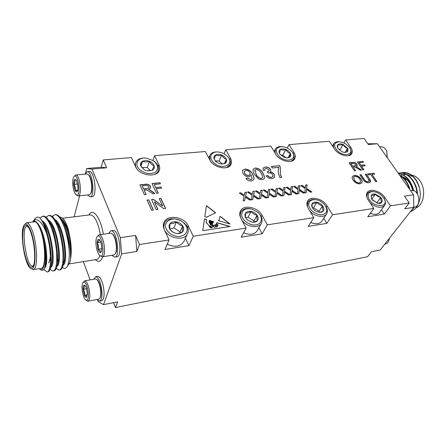 <?xml version="1.0" encoding="UTF-8"?>
<svg xmlns="http://www.w3.org/2000/svg" width="446" height="446" viewBox="0 0 446 446"><rect width="100%" height="100%" fill="white"/><g stroke="black" fill="none" stroke-linecap="round" stroke-linejoin="round"><path stroke-width="0.67" d="M212.474 223.942L212.374 224.009C212.419 225.325 212.703 226.1 213.227 226.328L213.517 225.224L216.003 224.723L216.438 223.318L217.107 222.665L230.136 226.529L202.752 230.649L204.485 218.919L206.637 219.555L206.085 222.13L209.196 225.882L210.116 225.771L211.722 227.622L212.173 227.482C212.513 226.328 211.934 225.392 210.44 224.684L209.051 221.913L209.375 220.369L210.15 220.597L209.525 221.985L210.897 224.494L211.911 224.544L210.322 222.091L210.618 220.737L211.064 220.87L210.707 221.813L211.365 222.866L212.263 223.279L211.315 221.511L211.549 221.015L212.837 222.381L212.235 221.216L213.511 221.595L212.474 223.942L213.511 221.595M220.307 216.416L219.683 217.163L219.148 220.134L218.35 220.614L230.103 224.037L220.307 216.416L219.655 217.235M260.693 198.615L259.215 198.805L260.057 194.266L255.363 191.083L256.812 190.905L260.23 193.319L260.765 190.425L262.22 190.247L261.518 194.099L266.976 197.801L265.532 197.991L261.328 195.136L260.693 198.615M244.659 200.683L243.142 200.884L244.101 196.268L239.357 193.034L240.846 192.85L244.302 195.303L244.915 192.354L246.415 192.17L245.607 196.089L251.126 199.853L249.643 200.042L245.389 197.143L244.659 200.683M272.16 178.668C269.741 178.801 267.745 177.859 266.167 175.83L267.767 175.495C268.737 176.767 269.964 177.374 271.436 177.313L272.863 176.549L272.651 174.72C271.748 173.399 270.516 172.769 268.955 172.831L267.962 173.104L267.36 171.755L269.189 170.946L269.022 169.725L266.084 168.293L264.852 168.956L264.918 170.283L263.151 170.311L263.112 168.142L265.264 166.977C267.483 166.843 269.278 167.685 270.655 169.508L270.839 171.32L270.22 171.966C272.049 172.212 273.415 173.07 274.318 174.548L274.574 177.346L272.16 178.668M251.371 181.004C249.113 181.132 247.29 180.256 245.902 178.361L247.563 178.021L250.691 179.615L252.135 178.79L251.131 174.871L250.942 175.512L248.907 176.744C246.242 176.722 244.246 175.59 242.919 173.355L242.524 170.411L244.899 169.034C248.545 169.296 251.104 171.008 252.564 174.18C253.852 176.109 254.27 177.915 253.819 179.599L251.371 181.004M157.945 209.419L156.217 209.637L151.59 199.524L153.407 199.312L162.69 206.097L159.211 198.621L160.906 198.42L165.589 208.444L163.788 208.672L154.478 201.865L157.945 209.419M158.269 193.118L156.574 193.313L152.036 183.557L159.952 182.726L160.476 183.83L154.238 184.493L155.693 187.604L161.028 187.019L161.558 188.14L156.217 188.725L158.269 193.118M368.262 178.846L365.157 174.247L366.322 174.113L369.466 178.757C370.442 179.989 370.732 181.059 370.336 181.974L368.703 182.721C366.361 182.899 364.482 181.84 363.066 179.548L359.928 174.865L361.104 174.726L364.209 179.348C365.073 180.909 366.305 181.689 367.905 181.684L369.059 181.182L368.262 178.846M363.93 169.736L362.771 169.87L357.413 161.954L362.877 161.38L363.496 162.277L359.192 162.734L360.903 165.26L364.577 164.864L365.196 165.773L361.516 166.174L363.93 169.736M283.896 195.616L282.48 195.8L283.149 191.379L278.533 188.257L279.921 188.089L283.288 190.453L283.712 187.627L285.111 187.459L284.554 191.211L289.917 194.835L288.534 195.013L284.403 192.22L283.896 195.616M298.826 193.687L297.454 193.859L298.012 189.517L293.451 186.439L294.8 186.277L298.129 188.608L298.486 185.826L299.846 185.664L299.377 189.355L304.685 192.928L303.341 193.101L299.249 190.347L298.826 193.687M146.16 194.495L144.432 194.69L139.96 184.828L145.229 184.27C147.593 183.88 149.343 184.616 150.48 186.467L150.631 187.995L148.49 189.444L151.545 191.022L154.784 193.514L152.827 193.737L146.762 189.812L144.136 190.052L146.16 194.495M158.252 166.503L158.899 164.725C159.807 166.648 159.952 168.471 159.345 170.199C157.137 178.121 139.113 175.674 135.623 166.821L131.408 157.594L103.249 159.913L106.622 167.785L91.982 169.084L86.753 168.516L85.571 173.048M120.348 237.657L135.601 235.432L139.492 244.514L169.051 239.965L164.217 229.383C163.158 226.992 163.041 224.739 163.866 222.632C166.81 214.063 184.354 216.539 188.301 225.899L193.269 236.235L246.125 228.09L240.907 218.295C239.524 215.591 239.374 213.155 240.444 210.975C243.483 204.207 257.978 207.156 262.036 215.245L267.344 224.823L313.839 217.665L308.364 208.544C306.714 205.662 306.497 203.153 307.712 201.029C310.633 195.593 322.965 198.721 327.046 205.846L332.577 214.777L373.798 208.427L368.156 199.903C366.289 196.926 365.993 194.423 367.27 192.404C369.99 187.961 380.733 191.122 384.792 197.5L390.473 205.862L409.222 202.975L404.455 196.145L413.548 194.818L413.788 207.34L380.182 250.022L371.423 251.75L367.576 256.723L115.469 307.562L117.644 301.858L103.533 304.64L121.652 253.897L120.348 237.657L91.982 169.084M367.866 143.779L377.377 143.74L368.396 144.537L364.137 138.438L345.711 139.955L350.79 147.431C352.401 149.895 352.697 152.014 351.682 153.77C349.357 158.163 338.157 155.046 334.4 148.908L329.365 141.298L289.097 144.615L294.014 152.549C295.425 154.907 295.665 156.998 294.722 158.815C292.303 164.1 279.452 161.034 275.717 154.199L270.861 146.115L225.799 149.823L230.482 158.274C231.658 160.46 231.842 162.461 231.034 164.284C228.614 170.729 213.578 167.847 209.915 160.125L205.327 151.512L154.556 155.687L158.899 164.725M306.14 192.739L304.785 192.912L305.293 188.602L300.755 185.553L302.087 185.391L305.398 187.699L305.722 184.945L307.065 184.783L306.636 188.446L311.916 191.992L310.589 192.165L306.525 189.433L306.14 192.739M291.411 194.64L290.017 194.824L290.63 190.436L286.042 187.342L287.414 187.175L290.764 189.522L291.154 186.723L292.531 186.556L292.013 190.28L297.348 193.876L295.988 194.049L291.879 191.278L291.411 194.64M276.269 196.602L274.836 196.786L275.561 192.326L270.917 189.188L272.328 189.015L275.712 191.395L276.169 188.546L277.585 188.374L276.983 192.159L282.374 195.811L280.974 195.989L276.815 193.179L276.269 196.602M359.955 183.836C357.257 183.914 354.999 182.704 353.187 180.212C352.139 178.723 351.9 177.441 352.457 176.371L354.364 175.412C357.107 175.362 359.37 176.599 361.154 179.13C362.146 180.563 362.375 181.806 361.84 182.849L359.955 183.836M376.87 181.567L375.716 181.717L370.855 174.576L368.218 174.888L367.588 173.962L373.988 173.204L374.618 174.124L372.009 174.436L376.87 181.567M153.379 209.999L151.64 210.222L147.035 200.064L148.763 199.858L153.379 209.999M355.624 170.684L354.442 170.818L349.112 162.823L352.73 162.444C354.325 162.16 355.73 162.773 356.945 164.279L357.235 166.018L356.181 166.653L361.539 170.01L360.201 170.16L355.033 166.927L353.221 167.088L355.624 170.684M258.507 178.991L254.465 174.314C253.239 172.463 252.81 170.74 253.177 169.151L255.368 167.975C258.987 168.343 261.523 170.155 262.973 173.405C264.238 175.272 264.673 177.017 264.283 178.645L262.137 179.794L258.507 178.991M278.772 167.306L272.211 167.975L271.352 166.52L279.536 165.689L280.239 166.86L280.372 174.247L281.66 177.441L280.016 177.625C278.126 173.823 277.713 170.383 278.772 167.306M252.731 199.641L251.237 199.836L252.135 195.259L247.413 192.048L248.885 191.869L252.325 194.305L252.899 191.384L254.376 191.2L253.618 195.086L259.104 198.821L257.643 199.005L253.417 196.134L252.731 199.641M268.537 197.6L267.082 197.79L267.862 193.291L263.196 190.13L264.623 189.951L268.024 192.349L268.525 189.478L269.958 189.305L269.306 193.124L274.73 196.797L273.309 196.981L269.128 194.149L268.537 197.6M215.635 212.775L207.273 216.828L207.117 217.297L204.814 216.678L206.448 205.628L215.635 212.775M139.492 244.514L136.838 251.477L121.652 253.897M409.222 202.975L404.723 208.784L413.788 207.34M103.249 159.913L101.186 167.244L106.622 167.785M381.43 209.782L384.307 214.086L390.473 205.862M384.307 214.086L367.749 216.762L373.798 208.427M323.746 218.289L326.84 223.368L332.577 214.777M326.84 223.368L308.258 226.367L313.839 217.665M258.87 227.716L262.187 233.804L267.344 224.823M262.187 233.804L241.18 237.2L246.125 228.09M185.391 238.197L188.909 245.64L193.269 236.235M188.909 245.64L164.981 249.504L169.051 239.965M377.377 143.74L413.548 194.818M83.357 261.629L90.142 279.887M97.674 300.136L98.237 301.658L103.533 304.64M79.639 195.783L74.153 216.823M86.753 168.516L101.186 167.244M77.292 191.362L77.141 191.557C77.52 191.039 76.818 190.632 75.039 190.336C75.686 188.268 75.257 186.294 73.752 184.415C75.084 182.743 75.352 181.148 74.543 179.643L76.221 180.039M77.637 184.031L73.752 184.415L75.039 190.336C75.787 191.836 76.489 192.243 77.141 191.557L77.203 191.485C77.782 190.604 78.039 189.037 77.961 186.785L76.651 180.792L75.803 179.554L74.543 179.643C73.93 180.519 73.668 182.107 73.752 184.415M77.755 190.052L75.039 190.336M73.356 188.658C74.025 191.629 74.9 193.614 75.976 194.618C81.512 199.189 78.24 171.18 73.874 176.733C72.514 179.214 72.341 183.189 73.356 188.658M75.976 194.618L78.145 195.95C82.454 196.067 79.884 174.046 75.686 174.994L73.874 176.733M78.145 195.95L89.311 194.735L90.415 193.977C91.932 191.195 92.132 186.829 91.012 180.892C90.282 177.742 89.328 175.607 88.152 174.481L86.903 173.962L75.686 174.994M88.152 174.481L88.654 174.932C91.748 177.279 93.281 190.548 90.8 193.441L90.415 193.977M87.505 194.93L90.092 196.837C95.477 196.959 92.428 170.578 87.176 171.743L85.086 174.13M90.092 196.837L92.183 196.602C97.602 196.725 94.563 170.389 89.278 171.554L87.176 171.743M99.659 239.937L98.633 239.351C99.268 240.294 98.767 241.409 97.122 242.691L100.857 242.139M101.939 248.678L97.975 249.281C99.893 250.2 100.69 251.315 100.361 252.626L101.443 251.633M97.122 242.691C98.538 244.698 98.822 246.894 97.975 249.281L97.122 242.691C97.289 240.578 97.797 239.463 98.633 239.351L99.374 239.664L101.041 242.652L101.905 249.336L101.203 252.085L100.361 252.626C99.491 252.514 98.7 251.399 97.975 249.281M98.923 254.532C96.085 250.808 94.875 239.608 97.027 236.837C101.783 230.242 106.232 260.386 99.776 255.48L98.923 254.532M97.027 236.837L99.001 234.813C103.65 233.537 107.068 256.684 102.251 256.835L99.776 255.48M99.001 234.813L110.625 233.169L112.147 233.732L112.905 234.546C116.133 238.398 117.554 250.775 115.14 254.003L113.847 254.989L102.251 256.835M115.14 254.003L115.514 253.417C118.067 250.055 116.083 236.642 112.671 234.178L112.147 233.732M108.573 233.459L110.842 230.816C116.657 229.255 120.749 256.957 114.734 257.175L111.801 255.318M110.842 230.816L113.016 230.515C118.865 228.943 122.957 256.601 116.908 256.824L114.734 257.175M97.133 299.456L99.698 301.139L101.733 300.743C104.225 299.233 104.743 294.332 103.282 286.031C101.716 279.72 99.832 276.514 97.641 276.414L95.606 276.765L93.744 279.252M86.619 288.673L83.112 289.315C84.428 287.782 84.701 286.421 83.937 285.228L85.231 285.669M84.389 295.285C85.008 293.111 84.584 291.121 83.112 289.315L84.389 295.285C85.136 296.958 85.844 297.616 86.513 297.242C86.853 296.395 86.145 295.743 84.389 295.285L87.349 294.728M86.914 296.735L86.513 297.242L87.366 293.167L86.067 287.124L84.863 285.306L83.937 285.228C83.313 285.791 83.04 287.157 83.112 289.315M87.817 289.342C86.256 283.344 84.623 281.125 82.928 282.675C80.782 285.418 82.917 298.274 85.833 300.102C88.353 300.693 89.01 297.108 87.817 289.342M85.833 300.102L87.968 301.223C89.941 299.98 90.326 295.888 89.116 288.947C87.834 283.662 86.318 280.969 84.573 280.868L82.928 282.675M87.968 301.223L98.834 299.132L99.82 298.346C101.013 295.96 101.103 292.158 100.094 286.94C99.196 283.104 98.042 280.573 96.626 279.341L95.444 278.956L84.573 280.868M96.626 279.341L97.139 279.742C98.488 280.913 99.586 283.316 100.434 286.956C101.393 291.907 101.309 295.52 100.172 297.783L99.82 298.346M99.698 301.139C102.173 299.628 102.68 294.722 101.22 286.404C99.653 280.088 97.785 276.871 95.606 276.765M32.932 221.562L35.256 218.495C36.198 217.564 37.849 215.836 40.369 218.568C42.71 221.367 44.806 226.39 46.652 233.637C51.864 251.076 51.357 271.949 47.12 271.982L43.803 269.495M39.872 218.116L42.409 216.282C46.941 215.803 52.645 227.571 55.349 242.724C58.013 257.437 56.687 270.611 53.291 270.967C52.366 271.129 51.362 270.477 50.275 269.016L50.186 268.893M43.58 224.143L43.697 223.53M46.072 217.269L48.586 215.535C53.202 215.039 58.978 226.741 61.665 241.821C64.319 256.467 62.892 269.596 59.402 269.969C58.465 270.125 57.45 269.501 56.358 268.091M49.562 223.457L49.807 222.292M52.204 216.438L54.702 214.794C60.834 213.143 68.968 236.051 69.264 253.506C69.275 246.487 68.422 239.351 66.705 232.098C68.545 238.248 69.743 244.179 70.29 249.899C70.763 256.026 70.619 260.174 69.86 262.343L66.917 267.043C68.896 264.679 69.47 255.196 69.264 253.506M40.369 218.568L41.857 220.391C48.87 229.673 53.626 260.492 50.142 269.033C49.528 270.789 48.776 271.731 47.884 271.859L47.493 271.87M42.799 216.265L43.178 216.187C44.762 215.998 46.484 217.219 48.335 219.845C55.298 229.216 59.92 259.104 56.452 267.801C55.806 269.696 55.003 270.711 54.05 270.845L53.659 270.861M50.047 267.321L49.891 267.043M44.098 225.414L44.226 224.622M48.976 215.513L49.35 215.44C51.022 215.245 52.829 216.533 54.763 219.32C61.671 228.765 66.147 257.727 62.713 266.569C62.027 268.609 61.174 269.696 60.16 269.841L59.77 269.863M50.091 224.594L50.32 223.295M55.092 214.771L55.466 214.699C57.227 214.493 59.117 215.864 61.135 218.802C63.254 222.03 65.11 226.462 66.705 232.098M46.652 233.637C44.745 228.268 42.454 224.221 39.766 221.489C35.92 218.663 35.418 219.471 32.887 221.617L32.781 221.762C33.467 220.948 34.325 220.854 35.368 221.461C37.196 222.275 38.997 225.219 40.776 230.292L43.256 238.844C44.717 245.517 45.503 250.947 45.615 255.129C45.888 258.217 45.609 265.069 44.606 267.829C44.087 269.947 42.872 270.666 40.965 269.981L39.61 268.971C44.578 273.426 46.908 256.015 43.256 238.844M39.281 268.709L39.61 268.971M33.238 269.679L41.155 268.408C45.949 268.609 45.793 244.581 40.72 230.571C38.59 224.611 36.522 221.679 34.504 221.768L26.543 222.76C28.494 222.682 30.518 225.643 32.608 231.641C37.603 245.752 37.882 269.914 33.238 269.679L30.479 268.297C35.975 273.465 36.75 247.92 31.304 232.511C28.683 225.185 26.347 222.632 24.285 224.856C19.412 230.136 24.324 264.589 30.479 268.297M24.285 224.856L26.543 222.76M31.131 233.358C34.961 244.33 35.909 263.118 32.892 266.563C30.133 270.482 25.266 260.141 23.46 247.134C21.559 234.144 23.337 222.855 27.089 225.849C28.46 226.958 29.81 229.461 31.131 233.358M63.466 263.079L62.819 262.153M59.424 254.51L58.498 251.371M56.503 224.054L56.759 222.822M100.434 234.607C97.919 221.93 94.502 215.334 90.176 214.827L62.552 218.267C64.664 220.068 66.605 223.853 68.366 229.606L70.217 238.71C71.276 245.389 71.516 251.293 70.936 256.439L69.871 262.309M57.088 223.524L56.826 224.784M62.903 261.306L63.572 262.242M68.366 229.606L65.601 222.71C65.434 222.102 63.148 218.596 62.05 217.86L59.636 216.862M54.139 233.782L54.234 237.35M56.698 254.069L57.59 257.219M62.501 267.171C63.823 268.771 65.294 268.726 66.917 267.043M27.719 226.445L27 226.345C20.449 226.434 26.359 267.851 32.669 266.111L33.333 265.81M49.801 243.672C50.944 253.105 50.549 259.505 48.614 262.861M44.472 226.401L46.295 229.852M50.47 260.247L51.262 258.357M35.368 221.461C39.655 223.964 43.078 231.87 45.637 245.183C47.488 258.267 47.086 265.967 44.433 268.286M42.236 220.937C50.755 224.349 56.709 265.76 50.744 267.238M43.368 223.658L43.541 223.217M48.608 220.235C57.16 223.987 62.942 264.272 56.982 266.201M51.268 259.154L51.139 258.769M49.361 223.061L49.735 222.158M54.925 219.555C63.494 223.619 69.113 262.8 63.165 265.164M58.348 260.988L56.798 256.935M53.604 234.83L53.665 232.126M53.838 229.606L54.022 228.006M55.499 221.969L55.873 221.144M61.191 218.886C64.943 221.768 67.954 228.374 70.217 238.71M40.776 230.292C45.386 241.559 47.371 260.548 45.113 266.334L44.606 267.829M42.437 221.723L43.061 222.325M41.857 220.391L44.204 223.764C50.309 231.887 54.373 257.983 51.441 265.158L50.142 269.033M50.727 266.658L49.813 267.433M42.989 222.827L43.151 222.493M47.8 220.318L49.506 221.746M48.335 219.845L50.627 223.173C56.681 231.368 60.623 256.673 57.707 263.987L56.452 267.801M57.021 265.493L56.09 266.39M51.24 261.178L50.716 259.817M48.965 222.286L49.328 221.55M54.133 219.633L56.993 222.599C62.992 230.844 66.811 255.374 63.923 262.811L62.713 266.569M63.265 264.327L62.306 265.348M58.153 262.215L56.798 259.171M52.918 232.383L53.052 230.186M53.269 228.179L53.481 226.78M55.114 221.255L55.427 220.67M60.411 218.964L62.245 220.625M61.135 218.802L63.304 222.041C68.054 228.675 71.856 246.744 70.936 256.439M135.601 235.432L136.838 251.477M113.579 302.656L115.469 307.562M152.889 160.404L154.556 155.687M224.004 153.792L225.799 149.823M287.257 148.027L289.097 144.615M343.872 142.943L345.711 139.955M410.666 190.749L411.647 190.609C419.234 189.082 421.888 206.386 414.183 207.161L413.788 207.228M387.156 157.55L386.782 151.584C385.517 148.351 383.638 146.756 381.146 146.806L379.646 146.946M387.256 157.025L386.782 151.584M410.465 211.56C413.955 210.523 416.659 207.836 418.582 203.504L419.942 198.671C420.427 193.832 420.444 194.317 419.697 188.87C418.454 183.245 416.012 178.852 412.36 175.685C409.211 173.249 405.972 172.217 402.643 172.596L402.443 172.624M410.526 211.488L414.668 207.055M417.501 194.082C416.904 181.918 408.023 171.777 399.348 172.998L399.153 173.026M413.698 190.793C411.212 180.541 406.1 174.726 398.356 173.36M410.036 189.851C408.135 182.788 404.656 177.876 399.599 175.122M399.872 175.507L401.355 176.527L400.157 175.908M419.697 188.87C416.475 177.954 410.654 172.546 402.236 172.647L400.608 172.97M410.922 210.975L414.239 207.156M417.032 193.363C416.107 181.477 407.415 171.894 398.947 173.048L398.211 173.16M413.241 190.671C410.827 180.792 405.888 175.055 398.429 173.466M409.333 188.864C407.689 183.417 405.029 179.309 401.355 176.527M415.884 207.975C424.062 205.177 426.432 189.176 419.753 180.563C417.239 177.201 414.317 175.356 410.983 175.022M411.569 176.304C406.947 174.024 403.268 173.901 400.547 175.936M410.76 183.334L410.454 182.916M406.964 179.755L403.686 178.601M412.712 190.587C410.799 182.988 406.969 178.272 401.227 176.426M413.152 190.654C411.14 182.62 407.07 177.809 400.954 176.226M384.826 244.129L385.444 244.007C387.63 243.444 388.934 241.598 389.347 238.476L389.352 238.376M370.191 213.4L373.073 214.158L370.264 213.305M310.728 222.515L313.131 223.307L310.762 222.459M187.504 233.52C192.973 222.744 168.476 212.313 164.357 223.719L163.844 226.189C162.89 236.648 183.986 243.098 187.504 233.52L183.903 241.481C180.463 246.716 174.899 247.636 167.222 244.246M165.388 225.626C166.107 221.534 169.001 219.281 174.074 218.858C180.68 219.109 187.008 224.238 187.264 229.601C186.696 233.715 183.852 236.034 178.734 236.553C171.983 236.386 165.483 231.039 165.388 225.626M170.093 223.597C171.593 222.036 173.717 221.472 176.454 221.907C179.186 222.482 181.271 223.814 182.709 225.905C183.986 228.045 183.975 229.958 182.682 231.658C181.21 233.252 179.086 233.843 176.309 233.425C173.527 232.851 171.415 231.496 169.976 229.367C168.711 227.192 168.75 225.269 170.093 223.597C171.861 223.853 173.985 223.29 176.454 221.907C178.166 224.043 180.251 225.375 182.709 225.905C182.342 228.62 182.33 230.537 182.682 231.658C180.229 233.052 178.11 233.643 176.309 233.425C173.862 232.901 171.755 231.546 169.976 229.367C169.67 228.246 169.709 226.323 170.093 223.597M169.898 229.015L173.884 227.934L180.072 231.898L180.067 232.89M173.884 227.934L176.454 221.907M180.072 231.898L182.709 225.905M369.979 202.651C375.989 207.658 380.873 208.594 384.619 205.467L379.474 212.43C378.163 214.063 376.034 214.637 373.073 214.158M384.619 205.467C385.718 203.861 385.678 201.865 384.502 199.468L384.157 198.788C389.748 209.079 370.342 206.933 368.223 196.915C367.721 193.19 369.623 191.445 373.921 191.685C378.42 192.521 381.832 194.891 384.157 198.788M373.921 191.685L373.157 191.59C370.481 191.306 368.558 191.936 367.392 193.48L366.696 196.725M371.641 199.055L371.189 195.359C371.947 194.133 373.358 193.715 375.421 194.105L380.75 197.411C382.111 199.15 382.495 200.683 381.904 202.021C381.241 203.186 379.97 203.644 378.085 203.409L372.293 199.981L371.512 198.832L371.189 195.359C372.092 195.655 373.503 195.236 375.421 194.105C376.675 195.905 378.453 197.009 380.75 197.411C380.622 199.646 381.007 201.185 381.904 202.021L377.979 203.393M371.931 199.507L376.965 202.635L377.099 203.186M371.758 199.245L375.421 194.105M376.965 202.635L380.75 197.411M309.775 210.897C314.352 216.583 324.108 218.289 326.617 213.924L321.834 221.194C320.089 223.53 317.184 224.238 313.131 223.307M316.153 199.775C319.899 200.544 322.921 202.451 325.229 205.495C328.178 210.93 326.807 214.058 321.114 214.872C314.647 214.024 310.516 210.846 308.721 205.338C308.548 201.124 311.029 199.273 316.153 199.775L315.528 199.669C311.949 199.145 309.413 199.964 307.918 202.122L307.4 206.526M326.617 213.924C327.944 211.655 327.604 209.018 325.591 206.013L325.229 205.495M312.969 208.633L312.947 208.6C312.211 207.685 311.949 206.035 312.155 203.649C313.109 202.328 314.714 201.865 316.967 202.272C319.236 202.796 321.103 203.967 322.575 205.784C323.919 207.635 324.209 209.28 323.428 210.724C322.503 212.073 320.897 212.552 318.617 212.157L318.528 212.14C316.27 211.599 314.419 210.428 312.969 208.628L312.947 208.6C311.603 206.721 311.341 205.071 312.155 203.649C313.287 203.934 314.893 203.476 316.967 202.272C318.349 204.173 320.217 205.344 322.575 205.784C322.38 208.159 322.664 209.804 323.428 210.724C321.371 211.934 319.765 212.413 318.617 212.157L318.516 212.14M312.59 208.026L313.505 207.758L319.063 211.242L319.225 212.224M313.505 207.758L316.967 202.272M319.063 211.242L322.575 205.784M241.704 219.794C245.947 226.919 258.608 229.077 261.384 223.251L257.102 230.85C254.292 234.663 249.799 235.287 243.616 232.717M251.918 209.102L257.794 212.285C263.134 216.884 262.326 223.92 256.149 224.879C250.061 226.022 241.877 220.346 241.626 214.838C242.039 209.804 245.467 207.892 251.918 209.102L251.561 209.007C246.432 207.808 242.836 208.834 240.773 212.079L240.121 215.368L240.779 218.049M261.384 223.251C262.978 219.755 261.874 216.182 258.072 212.536L257.794 212.285M248.177 220.458L246.025 218.323C245.478 217.314 245.345 215.535 245.629 212.993C246.828 211.56 248.667 211.053 251.137 211.471C253.623 212.017 255.591 213.266 257.052 215.206C258.373 217.196 258.535 218.964 257.526 220.525C256.355 221.991 254.515 222.515 252.012 222.114L248.11 220.408L246.025 218.323C244.715 216.304 244.581 214.526 245.629 212.993C247.045 213.266 248.879 212.759 251.137 211.471C252.67 213.478 254.644 214.727 257.052 215.206C256.785 217.743 256.941 219.516 257.526 220.525C255.285 221.824 253.451 222.353 252.012 222.114L250.34 221.629M245.818 217.843L248.054 217.213L253.913 220.926L254.003 222.024M248.054 217.213L251.137 211.471M253.913 220.926L257.052 215.206M333.502 147.548L333.697 143.802C334.567 142.452 336.106 141.772 338.313 141.767L339.127 141.778C333.53 142.748 333.117 145.892 337.89 151.216C344.245 157.025 353.75 154.678 350.021 148.379C347.467 144.426 343.838 142.229 339.127 141.778M350.021 148.379L350.4 149.092C351.403 151.049 351.493 152.716 350.673 154.099L348.438 155.726M342.127 151.835L344.864 152.476L347.088 151.963C348.209 151.138 348.376 149.923 347.585 148.306L343.186 144.537C341.157 143.729 339.512 143.679 338.252 144.381C337.109 145.184 336.92 146.394 337.694 148.016L342.127 151.835M344.535 152.454L347.088 151.963C346.787 151.484 346.955 150.269 347.585 148.306C345.661 147.793 344.195 146.533 343.186 144.537C341.106 145.229 339.462 145.179 338.252 144.381C337.616 146.321 337.427 147.531 337.694 148.016L337.806 148.228M342.071 151.807L339.869 149.917L339.15 149.895M345.009 152.426L347.585 148.306M339.869 149.917L343.186 144.537M275.165 153.279L275.282 149.226C276.314 147.431 278.243 146.55 281.08 146.567L281.811 146.583C275.36 147.554 274.546 150.904 279.363 156.641C286.561 163.437 297.789 159.467 292.331 152.276C289.66 148.836 286.154 146.94 281.811 146.583M292.331 152.276L292.749 152.878C294.315 155.236 294.633 157.338 293.702 159.183L290.887 161.352M284.002 157.276L286.806 157.945L289.487 157.393C290.809 156.507 291.11 155.208 290.385 153.496C289.526 151.779 288.021 150.453 285.869 149.505C283.695 148.652 281.878 148.602 280.423 149.354C279.073 150.213 278.756 151.506 279.452 153.234L280.094 154.316L284.002 157.276M286.51 157.923L289.487 157.393L290.385 153.496C288.462 152.939 286.951 151.607 285.869 149.505C283.662 150.235 281.844 150.185 280.423 149.354L279.452 153.234L280.255 154.528M285.864 157.834L282.831 155.141L280.751 155.096M288.049 157.761L290.385 153.496M282.831 155.141L285.869 149.505M209.888 160.069L209.748 155.476C210.964 153.039 213.444 151.863 217.185 151.941L217.799 151.975C210.886 151.417 208.276 157.94 213.734 162.723C222.097 170.863 235.499 164.262 227.332 156.323C224.684 153.708 221.506 152.259 217.799 151.975M227.332 156.323L227.755 156.769C230.27 159.545 231.017 162.188 229.997 164.708L226.479 167.624M218.852 163.381L221.584 164.056L224.951 163.476C226.512 162.522 226.981 161.134 226.345 159.306C225.559 157.477 224.015 156.061 221.712 155.057C219.376 154.16 217.358 154.115 215.658 154.929C214.069 155.855 213.578 157.237 214.186 159.077L215.797 161.419L218.852 163.381M221.333 164.033L224.951 163.476L226.345 159.306C224.427 158.704 222.883 157.287 221.712 155.057C219.354 155.838 217.336 155.793 215.658 154.929L214.186 159.077L215.987 161.597M222.342 164.022L219.047 160.984L215.39 160.922M224.344 163.649L226.345 159.306M219.047 160.984L221.712 155.057M136.666 168.599C135.45 166.57 135.127 164.624 135.707 162.773C137.162 159.339 140.473 157.761 145.636 158.035L146.059 158.074C137.998 157.07 133.789 164.284 139.631 169.591C145 173.812 150.23 174.659 155.336 172.139C159.06 168.599 158.341 164.752 153.173 160.588L146.059 158.074M153.173 160.588L153.519 160.822C157.694 163.844 159.289 167.133 158.291 170.707C157.6 172.507 156.15 173.823 153.954 174.648M145.301 170.272L147.448 170.879L152.142 170.339C153.998 169.307 154.667 167.813 154.154 165.851C153.469 163.894 151.885 162.383 149.416 161.324C146.89 160.37 144.632 160.331 142.631 161.212C140.752 162.21 140.05 163.699 140.529 165.672L144.142 169.72L145.301 170.272M147.119 170.818L152.142 170.339L154.154 165.851C152.27 165.198 150.687 163.688 149.416 161.324C146.885 162.149 144.627 162.11 142.631 161.212L140.529 165.672L144.314 169.815M150.547 170.746L147.236 167.562L141.705 167.495M147.236 167.562L149.416 161.324M140.903 166.308L142.631 161.212M140.022 184.956L145.179 184.415C147.542 184.025 149.293 184.755 150.43 186.612L150.48 186.467M150.43 186.612L150.603 188.067M149.655 189.823L148.49 189.444M149.605 189.968L154.578 193.542M146.048 194.506L144.136 190.052M146.823 188.703L148.875 187.666L148.797 186.679C148.15 185.642 147.152 185.213 145.809 185.391L142.19 185.77L143.567 189.059L146.823 188.703L148.847 187.733M142.19 185.77L143.623 188.914L146.879 188.563M300.905 185.653L302.087 185.391M302.009 185.519L305.398 187.699M305.711 185.068L307.065 184.783M306.987 184.912L306.636 188.446M306.564 188.574L311.693 192.02M306.079 192.744L306.525 189.433M293.602 186.545L294.8 186.277M294.728 186.406L298.129 188.608M298.474 185.949L299.846 185.664M299.773 185.792L299.377 189.355M299.299 189.483L304.462 192.956M298.764 193.692L299.249 190.347M286.193 187.448L287.414 187.175M287.341 187.309L290.764 189.522M291.138 186.846L292.531 186.556M292.453 186.684L292.013 190.28M291.94 190.409L297.125 193.904M291.355 194.651L291.879 191.278M278.683 188.363L279.921 188.089M279.848 188.218L283.288 190.453M283.695 187.749L285.111 187.459M285.039 187.588L284.554 191.211M284.476 191.345L289.694 194.863M283.84 195.621L284.403 192.22M271.073 189.288L272.328 189.015M272.255 189.143L275.712 191.395M276.152 188.669L277.585 188.374M277.512 188.502L276.983 192.159M276.91 192.293L282.151 195.839M276.213 196.608L276.815 193.179M357.486 162.06L362.877 161.38M362.799 161.502L363.339 162.294M360.903 165.26L359.192 162.734M360.82 165.382L364.577 164.864M364.499 164.981L365.045 165.789M363.78 169.753L361.516 166.174M352.418 176.438L354.364 175.412M354.286 175.534C357.023 175.484 359.286 176.722 361.07 179.253L361.154 179.13M361.07 179.253C362.041 180.647 362.28 181.868 361.801 182.905M353.622 177.129L354.314 180.201C355.579 182.074 357.218 183.005 359.236 183.005L360.541 182.286M354.999 176.354L353.661 177.068L354.397 180.078C355.657 181.951 357.302 182.882 359.314 182.882L360.585 182.224L359.967 179.27C358.707 177.357 357.051 176.387 354.999 176.354M365.224 174.353L366.322 174.113M366.238 174.23L369.466 178.757M369.383 178.879L370.292 182.029M360 174.971L361.104 174.726M361.026 174.849L364.126 179.47C364.99 181.031 366.222 181.812 367.822 181.806L367.905 181.684M367.822 181.806L369.015 181.243M367.66 174.063L373.988 173.204M373.904 173.321L374.467 174.141M376.719 181.589L372.009 174.436M152.097 183.685L159.952 182.726M159.897 182.866L160.359 183.841M155.693 187.604L154.238 184.493M155.637 187.744L161.028 187.019M160.973 187.164L161.441 188.151M158.152 193.135L156.217 188.725M147.091 200.193L148.763 199.858M148.713 200.003L153.268 210.01M151.646 199.652L153.407 199.312M153.352 199.451L162.69 206.097M159.267 198.749L160.906 198.42M160.85 198.565L165.472 208.46M157.834 209.43L154.478 201.865M349.179 162.935L352.652 162.567C354.247 162.283 355.652 162.896 356.867 164.401L356.945 164.279M356.867 164.401L357.19 166.079M357.09 166.971L356.181 166.653M357.006 167.094L361.321 170.037M355.473 170.701L353.221 167.088M354.76 166.046L355.986 165.499L355.791 164.429L353.388 163.353L350.902 163.615L352.524 166.291L355.941 165.555M350.902 163.615L352.608 166.163L354.838 165.923M245.975 178.467L247.563 178.021M247.497 178.155L250.691 179.615M250.619 179.749L252.096 178.857M250.903 175.573L251.131 174.871M242.496 170.478L244.899 169.034M244.832 169.168C248.478 169.424 251.037 171.141 252.497 174.308L252.564 174.18M252.497 174.308C253.757 176.209 254.187 177.993 253.78 179.666M244.408 171.27L244.642 173.382C245.551 174.838 246.872 175.529 248.6 175.456L250.095 174.564M248.667 175.323L250.128 174.503L249.844 172.591C248.985 171.102 247.675 170.355 245.919 170.355L244.441 171.203L244.709 173.249C245.618 174.704 246.939 175.395 248.667 175.323L248.6 175.456M253.144 169.218L255.368 167.975M255.302 168.109C258.92 168.476 261.451 170.283 262.906 173.539L262.973 173.405M262.906 173.539C264.138 175.367 264.584 177.095 264.249 178.712M254.878 170.071L256.104 174.258C256.996 176.599 258.725 178.032 261.289 178.567L262.499 177.781M254.8 170.288L256.171 174.124C257.063 176.465 258.791 177.904 261.356 178.433L262.538 177.714C262.727 176.421 262.309 175.038 261.278 173.578C260.38 171.253 258.658 169.831 256.11 169.313L254.733 170.417M266.245 175.93L267.767 175.495M267.695 175.629C268.67 176.9 269.891 177.508 271.363 177.447L271.436 177.313M271.363 177.447L272.824 176.616M267.539 171.877L269.155 171.008M264.818 169.023L264.801 170.288M263.079 168.209L265.264 166.977M265.197 167.111C267.416 166.971 269.211 167.813 270.583 169.636L270.655 169.508M270.583 169.636L270.8 171.387M274.318 174.548L274.251 174.681C273.348 173.199 271.982 172.34 270.148 172.1L270.22 171.966M274.251 174.681L274.535 177.413M271.419 166.637L279.536 165.689M279.469 165.823L280.239 166.86M280.166 166.988L280.372 174.247M280.3 174.375L281.532 177.458M239.513 193.14L240.846 192.85M240.779 192.984L244.302 195.303M244.887 192.482L246.415 192.17M246.348 192.304L245.607 196.089M245.54 196.223L250.903 199.88M244.614 200.689L245.389 197.143M247.569 192.154L248.885 191.869M248.818 192.003L252.325 194.305M252.871 191.507L254.376 191.2M254.304 191.334L253.618 195.086M253.551 195.22L258.886 198.849M252.687 199.646L253.417 196.134M255.513 191.189L256.812 190.905M256.74 191.039L260.23 193.319M260.743 190.548L262.22 190.247M262.153 190.375L261.518 194.099M261.445 194.227L266.753 197.829M260.642 198.621L261.328 195.136M263.346 190.23L264.623 189.951M264.556 190.085L268.024 192.349M268.503 189.606L269.958 189.305M269.886 189.433L269.306 193.124M269.233 193.252L274.507 196.825M268.486 197.606L269.128 194.149M229.718 223.925L220.246 216.55M219.114 220.196L218.601 220.686M215.279 226.914L215.312 226.847C215.691 225.882 215.34 225.319 214.253 225.163L213.718 225.52C213.277 226.54 213.656 227.114 214.86 227.237L214.794 227.371C213.589 227.248 213.21 226.68 213.651 225.654L213.69 225.592M217.408 225.531L218.083 225.52L217.893 224.628L216.522 223.792L216.343 224.639L217.341 225.665L218.038 225.581M216.343 224.639L216.522 223.792M211.276 227.165L209.548 226.139C209.804 227.086 210.467 227.616 211.527 227.728L211.276 227.165M211.527 227.728L211.46 227.861C210.4 227.755 209.743 227.226 209.481 226.273L209.548 226.139M212.346 224.093L212.307 224.143C212.352 225.459 212.636 226.233 213.16 226.462L213.194 226.384M213.489 225.291L215.97 224.79M216.41 223.385L217.107 222.665M217.04 222.799L229.79 226.579M204.463 219.07L206.637 219.555M206.57 219.694L206.085 222.13M206.024 222.264L209.196 225.882M209.135 226.016L210.116 225.771M210.055 225.905L211.722 227.622M211.655 227.755L212.14 227.544M209.341 220.514L210.15 220.597M210.083 220.737L209.525 221.985M209.458 222.119L210.897 224.494M210.83 224.633L211.872 224.611M210.584 220.881L210.98 220.999M210.707 221.813L210.668 221.472M210.64 221.952L211.365 222.866M212.218 223.329L211.304 223M211.638 221.361L212.781 222.442M213.444 221.729L212.235 221.216M215.725 226.2C216.193 227.008 216.784 227.12 217.497 226.535L216.12 224.94L215.658 226.339C216.126 227.142 216.717 227.254 217.431 226.674L217.458 226.601M215.658 226.339L216.12 224.94M216.277 224.773L216.656 225.091M215.245 226.986L214.794 227.371M215.312 226.847L214.86 227.237M207.239 216.901L207.089 217.291M215.546 212.893L206.426 205.796M88.977 214.972C92.701 207.295 100.724 217.481 103.294 234.206M102.753 256.757C100.902 261.601 98.438 262.582 95.355 259.7M69.063 263.926L96.548 259.511C97.919 259.271 99.04 257.961 99.91 255.586M350.099 148.529L350.79 147.431M293.317 153.803L294.014 152.549M229.802 159.729L230.482 158.274M384.028 198.542L384.792 197.5M326.255 207.061L327.046 205.846M261.256 216.645L262.036 215.245M187.549 227.588L188.301 225.899M67.636 236.413L67.023 236.497M61.548 237.255L60.762 237.367M55.237 238.136L54.445 238.248M68.874 245.088L68.573 245.127M63.109 245.93L62.328 246.041M56.809 246.85L56.018 246.961M47.114 271.982L47.884 271.859M53.286 270.973L54.05 270.845M59.396 269.969L60.154 269.841M42.409 216.282L43.184 216.187M48.586 215.535L49.355 215.44M54.707 214.788L55.466 214.699M62.54 218.261L62.05 217.86M45.013 226.429L44.26 225.832M56.993 222.599L54.763 219.32M402.649 172.596L402.236 172.647M399.36 172.998L398.947 173.048M164.357 223.719L163.347 226.183M367.392 193.48L366.489 194.768M307.918 202.122L306.932 203.722M240.773 212.079L239.736 214.069M333.697 143.802L332.421 145.92M350.673 154.099L349.932 155.264M275.282 149.226L274.095 151.495M293.702 159.183L292.905 160.605M209.748 155.476L208.711 157.862M229.997 164.708L229.183 166.442M135.707 162.773L134.898 165.232M158.291 170.707L157.522 172.797"/></g></svg>
